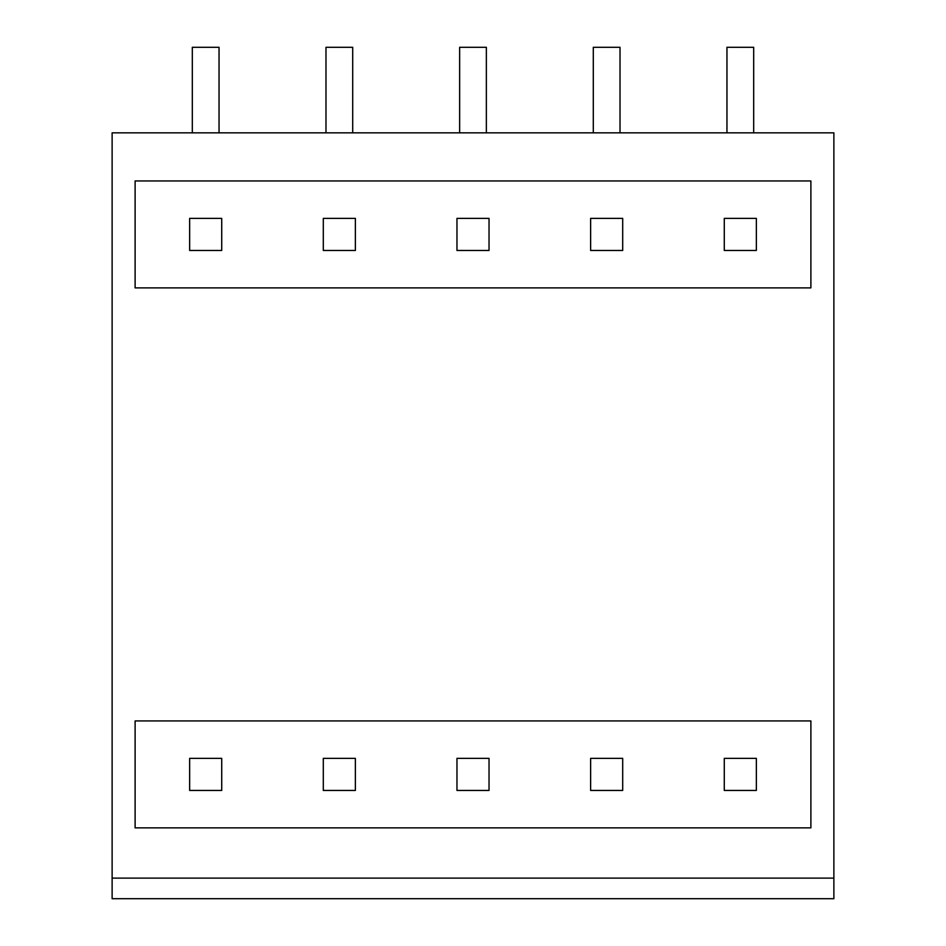 <?xml version="1.0" encoding="UTF-8"?>
<svg xmlns="http://www.w3.org/2000/svg" width="946" height="946" viewBox="0 0 946 946"><rect width="100%" height="100%" fill="white"/><g stroke="black" fill="none" stroke-linecap="round" stroke-linejoin="round"><path stroke-width="1.42" d="M810.888 827.856L135.112 827.856L135.112 720.935L810.888 720.935L810.888 827.856M810.888 287.88L135.112 287.88L135.112 180.958L810.888 180.958L810.888 287.88M112.125 878.113L112.125 132.842L833.875 132.842L833.875 878.113L112.125 878.113L112.125 898.7L833.875 898.7L833.875 878.113M221.719 758.361L221.719 790.442L189.649 790.442L189.649 758.361L221.719 758.361M221.719 218.384L221.719 250.465L189.649 250.465L189.649 218.384L221.719 218.384M456.965 250.465L489.035 250.465L489.035 218.384L456.965 218.384L456.965 250.465M355.377 218.384L355.377 250.465L323.307 250.465L323.307 218.384L355.377 218.384M622.693 218.384L590.623 218.384L590.623 250.465L622.693 250.465L622.693 218.384M724.281 250.465L724.281 218.384L756.351 218.384L756.351 250.465L724.281 250.465M456.965 790.442L489.035 790.442L489.035 758.361L456.965 758.361L456.965 790.442L489.035 790.442M355.377 758.361L355.377 790.442L323.307 790.442L323.307 758.361L355.377 758.361M622.693 758.361L590.623 758.361L590.623 790.442L622.693 790.442L622.693 758.361M724.281 790.442L724.281 758.361L756.351 758.361L756.351 790.442L724.281 790.442L756.351 790.442M323.307 790.442L355.377 790.442M590.623 790.442L622.693 790.442M219.046 132.842L219.046 47.3L192.322 47.3L192.322 132.842M352.704 132.842L352.704 47.3L325.98 47.3L325.98 132.842M486.362 132.842L486.362 47.3L459.638 47.3L459.638 132.842M620.02 132.842L620.02 47.3L593.296 47.3L593.296 132.842M753.678 132.842L753.678 47.3L726.954 47.3L726.954 132.842"/></g></svg>

